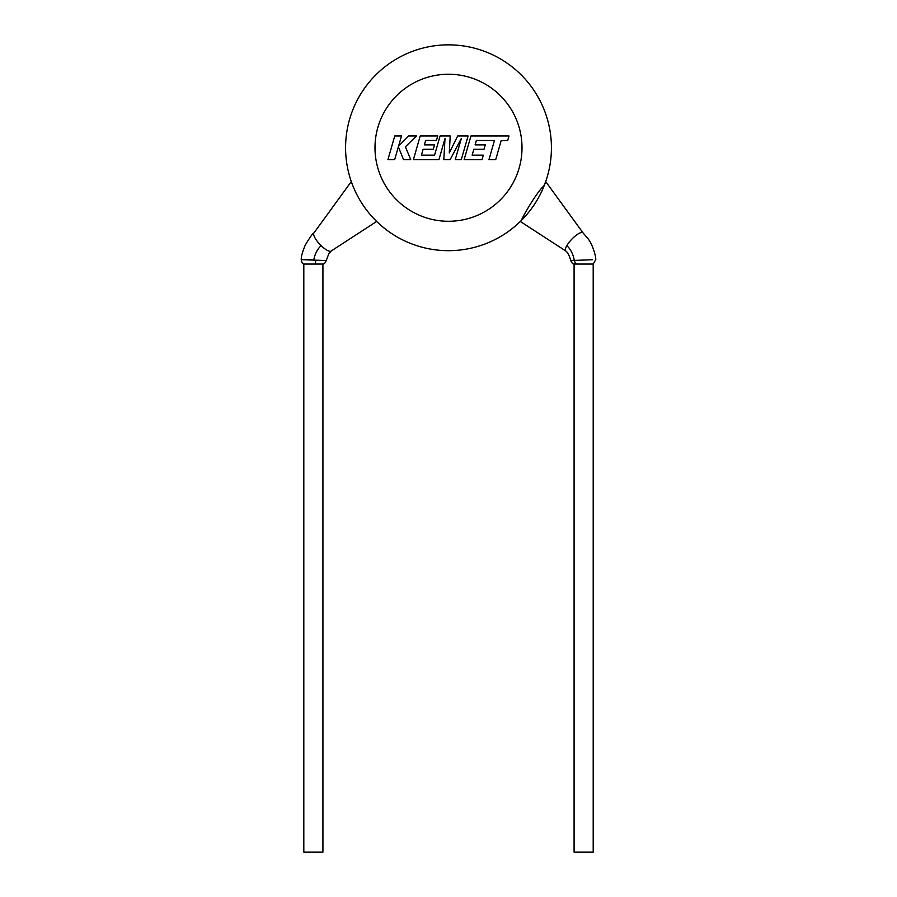 <?xml version="1.0" encoding="UTF-8"?>
<svg xmlns="http://www.w3.org/2000/svg" width="897" height="897" viewBox="0 0 897 897"><rect width="100%" height="100%" fill="white"/><g stroke="black" fill="none" stroke-linecap="round" stroke-linejoin="round"><path stroke-width="1.35" d="M583.106 232.973A12.502 3.711 133.5 0 0 582.972 232.828A12.502 3.711 133.5 0 0 580.303 232.828A12.502 3.711 133.5 0 0 566.87 245.599A12.502 3.711 133.5 0 0 565.772 250.958C567.723 252.449 569.382 255.634 570.75 260.534L592.323 259.749M576.592 264.054L574.08 264.054L574.08 852.15L593.197 852.15L593.197 264.054L576.592 264.054A4.407 3.095 91.3 0 1 574.461 260.085M311.898 259.704C297.557 259.435 298.174 259.569 313.748 260.108L326.261 260.534C329.95 250.644 328.055 255.208 331.228 250.958M303.814 264.054L322.92 264.054L322.92 852.15L303.814 852.15L303.814 264.054C302.771 264.166 301.908 262.675 301.235 259.592C301.157 256.564 302.491 251.765 305.215 245.195C309.869 237.346 312.806 233.22 314.04 232.828A12.502 3.711 46.5 0 0 313.905 232.973A12.502 3.711 46.5 0 0 321.081 245.599A12.502 3.711 46.5 0 0 331.071 251.082L376.65 221.447M583.039 232.895L545.701 181.575L543.874 185.881C536.967 191.924 523.299 215.392 521.292 220.516L520.72 221.088M351.31 181.62L351.815 183.022M345.58 147.77A102.92 102.92 0 0 0 521.292 220.516A102.92 102.92 0 0 1 345.58 147.77A102.92 102.92 0 0 1 448.5 44.85A102.92 102.92 0 0 1 544.804 184.076A102.92 102.92 0 0 0 551.42 147.77A102.92 102.92 0 0 1 375.708 220.516A102.92 102.92 0 0 0 551.42 147.77M476.374 140.481L494.449 140.537L488.943 159.677L495.705 159.677L501.199 140.537L507.691 140.537L509.014 135.963L470.947 135.963L464.119 159.677L482.037 159.677L483.315 155.159L472.158 155.159L473.84 149.272L484.01 149.272L485.266 144.888L475.085 144.888L476.374 140.481M468.088 135.963L457.683 135.963L449.285 152.905L450.193 135.963L440.091 135.963L434.574 155.159L421.433 155.159L423.115 149.272L433.285 149.272L434.54 144.888L424.359 144.888L425.649 140.47L436.447 140.47L437.736 135.963L420.211 135.963L413.394 159.677L438.936 159.677L445.002 138.564L443.813 159.677L450.137 159.677L461.338 138.463L455.239 159.677L461.271 159.677L468.088 135.963M394.736 135.963L387.93 159.677L394.669 159.677L398.358 146.794L403.527 159.677L410.748 159.677L405.41 146.794L416.477 135.963L408.673 135.963L398.593 146.076L401.497 135.963L394.736 135.963M315.621 260.197A4.407 0.628 89.1 0 1 315.228 264.054M574.203 260.108C573.194 254.277 570.75 249.433 566.87 245.599M313.748 260.108C314.757 254.277 317.202 249.433 321.081 245.599M522.009 147.77A73.509 73.509 0 0 0 448.5 74.249A73.509 73.509 0 0 0 374.991 147.77A73.509 73.509 0 0 0 448.5 221.279A73.509 73.509 0 0 0 522.009 147.77M570.75 260.534C571.815 263.023 572.925 264.2 574.08 264.054M582.972 232.828L587.961 238.624C592.278 243.793 596.023 256.06 595.776 259.592L593.197 264.054M313.905 232.973L351.299 181.575M565.839 251.025L520.327 221.469M326.25 260.522C325.174 263.034 324.064 264.211 322.92 264.054"/></g></svg>
